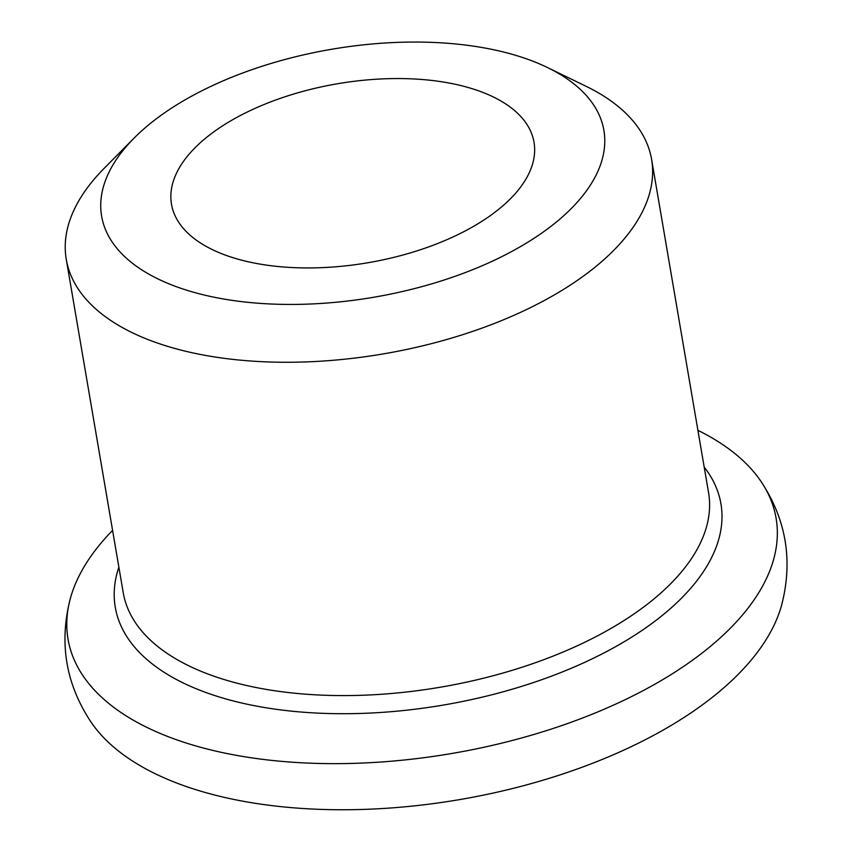 <?xml version="1.0" encoding="UTF-8"?>
<svg xmlns="http://www.w3.org/2000/svg" width="852" height="852" viewBox="0 0 852 852"><rect width="100%" height="100%" fill="white"/><g stroke="black" fill="none" stroke-linecap="round" stroke-linejoin="round"><path stroke-width="1.28" d="M112.592 530.37A359.161 177.312 -9.7 0 0 70.333 598.541A359.161 177.312 -9.7 0 0 279.435 761.166A359.161 177.312 -9.7 0 0 697.298 656.7A359.161 177.312 -9.7 0 0 760.41 480.581A359.161 177.312 -9.7 0 0 697.916 430.324M70.333 598.541C58.799 643.196 65.881 684.657 91.59 722.911A359.161 177.312 -9.7 0 0 363.793 809.4A359.161 177.312 -9.7 0 0 705.179 702.804A359.161 177.312 -9.7 0 0 781.667 604.952C793.212 560.328 786.13 518.868 760.41 480.581M118.875 567.134A307.221 151.667 -9.7 0 0 291.384 711.132A307.221 151.667 -9.7 0 0 653.537 622.237A307.221 151.667 -9.7 0 0 704.199 467.077M133.988 138.205L103.976 168.536A296.911 146.576 -9.7 0 0 66.264 259.391L123.242 592.726A296.911 146.576 -9.7 0 0 329.064 695.392A296.911 146.576 -9.7 0 0 643.441 607.188A296.911 146.576 -9.7 0 0 708.566 492.669L651.588 159.345A296.911 146.576 -9.7 0 0 585.846 86.169L547.463 67.532A254.769 125.766 -9.7 0 0 133.988 138.205A254.769 125.766 -9.7 0 0 210.039 296.358A254.769 125.766 -9.7 0 0 547.996 228.581A254.769 125.766 -9.7 0 0 547.463 67.532M66.264 259.391A296.911 146.576 -9.7 0 0 272.086 362.068A296.911 146.576 -9.7 0 0 586.464 273.854A296.911 146.576 -9.7 0 0 651.588 159.345M493.681 213.181A183.894 90.781 -9.7 0 0 534.012 142.263A183.894 90.781 -9.7 0 0 337.456 83.762A183.894 90.781 -9.7 0 0 171.497 204.224A183.894 90.781 -9.7 0 0 298.967 267.816A183.894 90.781 -9.7 0 0 493.681 213.181"/></g></svg>
